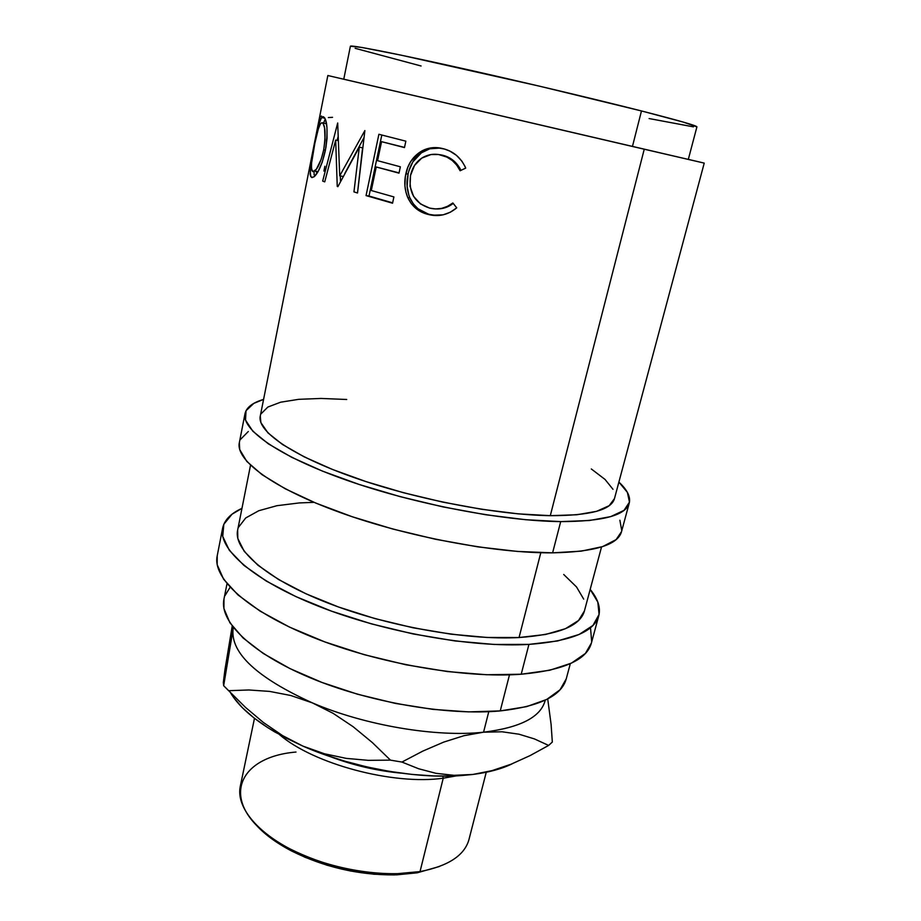 <?xml version="1.0" encoding="UTF-8"?>
<svg xmlns="http://www.w3.org/2000/svg" width="921" height="921" viewBox="0 0 921 921"><rect width="100%" height="100%" fill="white"/><g stroke="black" fill="none" stroke-linecap="round" stroke-linejoin="round"><path stroke-width="1.38" d="M327.841 75.522L260.252 416.188C256.924 430.993 291.485 455.481 353.641 477.4C415.659 499.309 497.317 515.012 550.298 515.668L644.251 149.214L327.841 75.522L632.451 146.462L641.477 110.957C592.157 98.397 512.767 79.62 450.323 65.794C387.741 51.933 350.314 44.761 350.394 46.234L343.763 79.218L704.22 163.109L343.763 79.194M322.88 116.702L324.549 117.715L325.574 119.822L326.955 127.443L327.047 138.265L325.942 147.441L322.269 162.108L318.24 171.156L314.326 176.567L312.046 177.603L310.596 176.256L310.147 174.104L311.989 156.789L318.85 124.462L321.164 118.349L322.88 116.702M359.294 147.176L337.88 186.652L337.247 186.433L335.681 140.073L324.733 181.874L322.684 181.069L337.685 122.977L339.722 175.842L364.877 130.563L357.509 192.996L353.952 191.89L359.294 147.176L362.598 147.809L357.555 192.524L362.598 147.809L359.294 147.176L353.952 191.89L357.509 192.996L364.877 130.563L339.722 175.842L343.211 176.475L339.722 175.842L337.685 122.977L322.684 181.069L324.733 181.874L335.681 140.073L338.295 140.602L335.681 140.073L337.247 186.433L337.88 186.652L359.294 147.176M366.051 195.597L378.888 134.27L405.85 141.166L404.48 147.59L381.559 141.673L377.564 160.68L400.359 166.793L399 173.16L376.24 166.989L371.29 190.52L393.9 196.921L392.553 203.219L366.051 195.597L392.634 202.839L369.01 196.023L381.812 135.03L369.01 196.023L366.051 195.597L378.888 134.27L405.85 141.166L404.48 147.59L381.559 141.673L404.515 147.406L381.559 141.673L377.564 160.68L400.359 166.793L399 173.16L376.24 166.989L399.058 172.883L376.24 166.989L371.29 190.52L393.9 196.921L392.553 203.219L366.051 195.597M464.898 166.252L465.715 168.106L460.12 170.765L456.747 165.112L452.234 160.473L446.869 157.088L438.534 154.509L431.04 154.544L421.737 158.124L414.519 165.458L410.536 175.416L410.029 186.318L413.575 196.334L420.471 203.932L429.658 208.1L435.633 208.952L441.7 208.376L447.525 206.304L452.867 202.977L456.735 207.847L450.311 212.233L443.116 214.835L431.926 215.215L421.887 212.175L416.119 208.618L411.33 203.702L407.807 197.635L405.885 191.971L404.918 185.973L405.321 176.774L407.761 167.403L410.674 161.566L419.366 152.518L424.719 149.593L430.591 147.936L436.681 147.648L444.601 149.075L449.909 151.136L456.413 155.315L461.835 161.071L464.898 166.252M245.009 413.656L239.322 442.748C235.488 460.04 272.374 487.946 339.642 512.341C406.76 536.724 495.429 553.36 552.612 552.842L560.693 521.608C503.442 521.102 414.277 504.075 346.618 480.198C278.798 456.298 241.417 429.681 245.009 413.656C246.46 407.393 252.642 402.638 263.579 399.403M528.93 644.401C471.978 647.82 384.748 632.347 319.219 606.525C253.551 580.702 218.093 549.135 222.629 528.17C224.436 519.962 230.883 513.365 241.958 508.369L232.034 514.206L223.838 524.245L222.721 536.379L229.306 550.251L243.881 565.367L266.307 581.082L295.929 596.624L331.502 611.153L371.324 623.851L413.253 633.97L454.974 640.947L494.197 644.458L528.93 644.401L521.217 674.23L528.93 644.401L557.585 640.958L579.102 634.477L592.951 625.44L599.087 614.445L597.81 602.058L590.177 589.394C597.913 598.777 600.78 607.549 598.788 615.7C594.402 631.679 571.124 641.246 528.93 644.401M222.629 528.17L217.172 556.042C212.417 578.181 247.415 610.911 312.576 637.194C377.587 663.454 464.345 678.57 521.217 674.23C563.364 670.35 586.746 659.989 591.374 643.123L598.754 615.815M254.484 718.334L240.289 786.292C235.937 806.336 256.303 832.492 294.317 851.073C332.285 869.643 383.758 877.909 420.022 871.588L417.167 872.82L396.652 874.846L374.122 874.248L350.59 871.013L327.197 865.28L305.047 857.301L285.188 847.493L268.483 836.36L254.841 823.524C263.429 833.47 275.609 842.588 291.393 850.889C323.881 867.098 358.292 875.111 394.602 874.904L417.167 872.82L420.022 871.588L396.721 873.73C359.178 873.925 323.605 865.648 290.011 848.897C216.596 811.516 230.262 757.58 295.998 752.043M443.243 778.199L442.736 776.127L443.243 778.199C393.279 785.394 313.347 763.946 279.5 734.624C313.347 763.946 393.279 785.394 443.243 778.199L420.022 871.588L443.243 778.199L456.609 775.839L443.243 778.199M330.282 756.636C353.215 765.328 376.896 770.842 401.326 773.168M233.381 627.604L233.025 629.538C230.837 653.357 257.27 677.798 312.346 702.873C365.073 725.483 436.301 737.445 483.56 732.195L488.775 711.68L483.56 732.195C520.008 727.717 540.5 717.275 545.048 700.858L545.232 700.167C541.111 716.952 520.549 727.625 483.56 732.195C436.301 737.445 365.073 725.483 312.346 702.873L333.103 713.326L353.123 726.704L372.303 742.533L390.458 760.136L401.936 762.058L422.877 751.076L443.726 742.096L463.977 735.695L483.56 732.195L502.072 731.781L518.96 734.198L534.433 738.918L548.617 745.434L552.324 742.061L551.103 724.424L547.719 698.924L551.103 724.424L552.324 742.061L548.617 745.434L530.059 755.611L511.04 764.223L491.964 770.647L472.818 774.457L454.111 775.943L433.733 775.943L412.113 774.434L389.733 771.43L367.088 766.974L344.73 761.16L323.144 754.149L302.859 746.091L284.278 737.203L267.815 727.694L253.759 717.77L242.35 707.685L233.727 697.634M227.003 583.753L223.93 599.26C219.198 621.295 250.938 652.954 309.974 677.683C368.884 702.389 447.744 715.905 500.241 710.908L509.486 674.828L500.241 710.908C539.556 706.511 561.557 695.85 566.231 678.915L570.318 663.638M250.512 465.266L237.606 530.323C233.393 549.699 266.181 578.733 326.379 602.438C386.452 626.13 466.36 640.452 519.053 637.528L540.8 552.715L519.053 637.528C558.494 634.753 580.276 625.923 584.398 611.026L601.54 546.947M223.976 599.018L223.918 608.528L229.905 622.757L243.098 637.977L263.325 653.507L289.965 668.588L321.924 682.438L357.682 694.261L395.385 703.414L433.008 709.377L468.547 711.887L500.241 710.908L526.639 706.626L546.752 699.419L560.049 689.783L566.242 678.858M230.1 587.299L224.897 595.806M228.627 690.692L248.923 689.979L269.646 691.406L290.84 695.516L312.346 702.873C257.27 677.798 230.837 653.357 233.025 629.538L223.665 685.719L228.627 690.692L248.923 689.979L269.646 691.406L290.84 695.516L312.346 702.873L333.103 713.326L353.123 726.704L372.303 742.533L390.458 760.136L368.239 760.343L346.238 758.374L324.411 753.769L302.859 746.091L282.574 735.603L263.429 722.513L245.423 707.328L223.665 685.719L223.331 682.507L224.966 669.602L227.556 661.485M233.324 627.523L223.665 685.719L223.331 682.507L224.966 669.602L232.219 626.084L224.966 669.602M512.456 763.659L503.81 767.366L489.477 771.568L472.818 774.457C488.959 772.397 502.175 768.793 512.456 763.659M230.434 692.604C238.274 705.97 253.194 719.163 275.206 732.195L302.859 746.091C350.924 767.343 414.98 779.097 461.525 775.551L472.818 774.457L453.949 775.321L435.932 773.306L418.618 768.747L401.936 762.058L390.458 760.136L368.239 760.343L346.238 758.374L324.411 753.769L302.859 746.091L282.574 735.603L263.429 722.513M435.932 773.306L418.618 768.747L401.936 762.058L422.877 751.076L443.726 742.096L463.977 735.695L483.56 732.195L502.072 731.781L518.96 734.198L534.433 738.918L548.617 745.434L530.059 755.611L511.04 764.223L491.964 770.647L472.818 774.457L453.949 775.321M420.022 871.588C448.274 866.097 464.587 855.402 468.973 839.515L486.242 772.27M417.167 872.82L439.49 866.477L417.167 872.82M314.038 502.336L299.21 502.935L276.945 505.698L258.824 510.706L245.734 517.947L238.493 527.296M237.653 530.116L237.825 538.532L244.226 551.334L257.915 565.218L278.706 579.597L305.956 593.78L338.56 607.02L374.939 618.578L413.195 627.811L451.29 634.212L487.174 637.482L519.053 637.528L545.485 634.488L565.494 628.675L578.538 620.501L584.409 610.968M583.695 599.122L576.534 586.965L563.71 574.474M217.229 555.777L217.183 564.688L223.596 579.205L237.952 594.908L260.125 611.141L289.47 627.086L324.768 641.891L364.302 654.704L405.977 664.789L447.491 671.57L486.576 674.736L521.217 674.23L549.86 670.223L571.434 663.12L585.399 653.45L591.397 643.019M591.685 641.799L590.603 628.778M239.368 442.541L239.713 449.598L246.851 461.467L262.094 474.718L285.291 488.809L315.753 503.062L352.213 516.739L392.887 529.045L435.598 539.28L477.953 546.878L517.637 551.449L552.612 552.842L560.693 521.608C603.048 521.493 625.9 515.311 629.262 503.073C630.724 496.822 627.27 489.822 618.889 482.086L627.385 492.378L629.469 502.106L624.012 510.361L610.646 516.635L589.371 520.515L560.693 521.608L525.638 519.709L485.793 514.758L443.22 506.953L400.255 496.672L359.294 484.504L322.523 471.138L291.773 457.334L268.31 443.807L252.826 431.212L245.504 420.045L246.045 410.685L253.851 403.363L263.579 399.392M346.722 399.484L321.038 398.448L298.738 399.323L280.709 402.178L267.85 407.047L261 413.886M260.286 416.027L260.873 422.578L267.965 432.893L282.482 444.486L304.229 456.874L332.527 469.48L366.201 481.66L403.617 492.758L442.817 502.129L481.683 509.278L518.109 513.849L550.298 515.668L576.765 514.77L596.566 511.339L609.184 505.687L614.48 498.583C611.302 510.015 589.901 515.702 550.298 515.668L644.251 149.214L704.231 163.109L614.468 498.618M612.995 489.293L605.016 479.415L591.328 468.973M621.537 531.601L616.126 539.602L602.633 546.59L581.289 551.138L552.612 552.842C594.931 551.944 617.899 544.887 621.514 531.682L629.227 503.165M621.756 530.646L619.879 520.227M248.313 431.5L240.404 439.524M314.878 143.169L311.574 163.063L311.459 168.888L313.071 171.686L316.375 169.199L321.187 159.321L323.685 149.87L325.044 139.992L324.583 127.973L323.179 123.587L321.843 122.689L320.393 123.955L318.39 128.687L314.878 143.169M649.098 118.544L693.455 126.856M696.909 126.879L688.309 159.402L632.451 146.462L641.477 110.957C678.581 120.455 697.059 125.763 696.909 126.879L683.232 122.079L641.477 110.957L539.245 86.114L400.865 55.11L361.642 47.42L350.394 46.246M355.161 48.318L421.081 65.99M315.834 171.456L317.02 172.515M325.435 150.238L323.685 149.87C321.13 161.014 318.148 168.059 314.752 170.972L312.599 171.513C310.665 168.854 311.263 160.196 314.395 145.564C316.513 134.201 318.631 126.822 320.773 123.414L322.304 122.758C325.435 125.279 325.896 134.328 323.685 149.87L325.435 150.238M326.506 123.759L322.304 122.758L326.506 123.759M459.671 167.898L460.949 170.362C456.931 162.269 450.806 157.215 442.552 155.2L448.262 157.249L453.489 160.599L459.671 167.898M440.123 154.728L442.552 155.2L440.123 154.728M437.038 208.963L436.853 208.963C442.886 209.009 448.354 207.167 453.236 203.426L448.688 206.269L442.966 208.353L437.038 208.963M437.015 215.526L429.842 214.489L437.015 215.526M428.23 214.04L429.842 214.489C420.655 212.302 414.001 206.753 409.88 197.831L413.299 203.852L417.961 208.733L428.23 214.04M408.843 195.068L409.88 197.831C406.806 190.313 406.219 182.381 408.095 174.046L407.117 186.226L408.843 195.068M408.912 170.834L408.095 174.046C410.34 163.616 415.716 155.948 424.224 151.056C429.151 148.396 434.459 147.395 440.123 148.051L429.808 148.788L421.392 152.828L412.85 161.889L408.912 170.834M338.191 136.354L337.155 140.372L338.191 136.354M364.048 137.494L344.776 173.539L364.048 137.494M340.298 175.946L340.54 181.552L340.298 175.946M314.107 174.944L314.084 171.836L314.107 174.944M325.159 119.246L323.559 123.034L325.159 119.246M316.237 171.306L316.122 171.882L316.237 171.306M685.719 158.78L684.43 158.481M676.854 156.708L675.669 156.432M359.42 82.832L355.794 81.992M349.232 80.472L347.447 80.069M465.715 168.106C460.961 157.606 453.316 151.102 442.782 148.592C435.437 146.727 428.541 147.475 422.071 150.86C413.46 155.787 408.061 163.42 405.873 173.747L408.095 174.046L405.873 173.747C403.985 182.093 404.641 190.06 407.807 197.635L409.88 197.831L407.807 197.635C412.101 206.638 418.928 212.244 428.288 214.466L429.842 214.489L428.288 214.466C438.58 217.126 448.067 214.915 456.735 207.847L452.867 202.977C445.683 208.422 437.947 210.126 429.658 208.1C414.669 203.196 408.291 192.305 410.536 175.416C412.286 167.334 416.419 161.336 422.912 157.41C428.61 154.279 434.643 153.473 441.021 155.004L442.552 155.2L441.021 155.004C449.609 157.111 455.976 162.361 460.12 170.765L465.715 168.106M314.165 145.276L314.165 145.276C310.17 163.247 309.272 173.954 311.471 177.396L314.061 176.809C318.401 172.964 322.177 164.203 325.378 150.526C328.095 131.093 327.45 119.845 323.444 116.771L321.694 117.554C319.219 122.009 316.709 131.254 314.165 145.276M314.487 143.688L314.66 142.456M316.743 131.461L320.059 116.875L321.498 116.034M323.904 171.076L324.871 166.264M328.371 117.554L332.539 117.324M688.321 159.368L704.231 163.109M396.721 873.73L394.602 874.904M290.011 848.897L291.393 850.889M275.206 732.195L273.491 729.789M317.952 171.674L314.752 170.972M424.224 151.056L422.002 150.894M324.871 118.222L321.694 117.543"/></g></svg>
